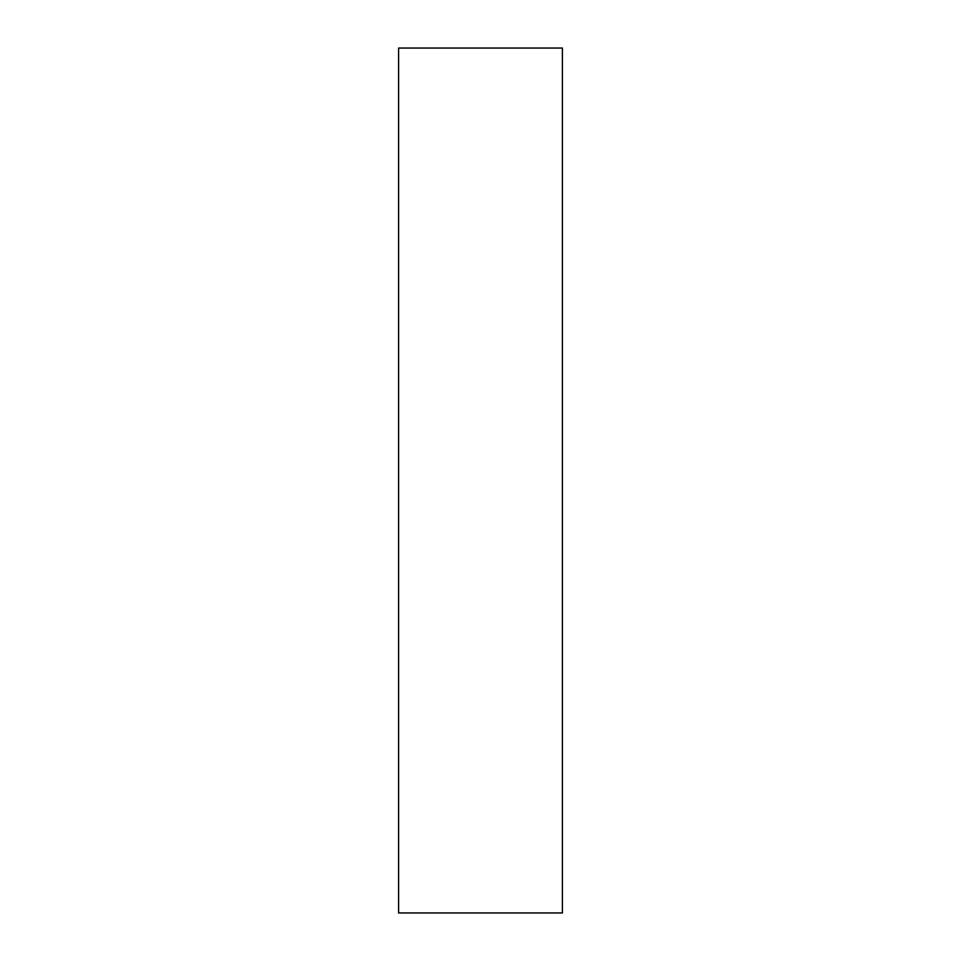 <?xml version="1.0" encoding="UTF-8"?>
<svg xmlns="http://www.w3.org/2000/svg" width="961" height="961" viewBox="0 0 961 961"><rect width="100%" height="100%" fill="white"/><g stroke="black" fill="none" stroke-linecap="round" stroke-linejoin="round"><path stroke-width="1.44" d="M562.401 912.95L398.599 912.95L562.401 912.95L562.401 48.05L398.599 48.05L562.401 48.05L562.401 912.95M398.599 48.05L398.599 912.95L398.599 48.05"/></g></svg>
